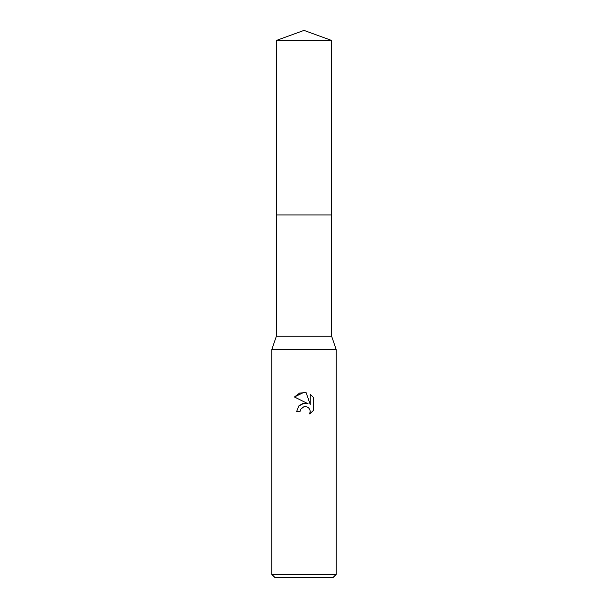 <?xml version="1.0" encoding="UTF-8"?>
<svg xmlns="http://www.w3.org/2000/svg" width="608" height="608" viewBox="0 0 608 608"><rect width="100%" height="100%" fill="white"/><g stroke="black" fill="none" stroke-linecap="round" stroke-linejoin="round"><path stroke-width="0.91" d="M276.374 40.455L331.626 40.455L304 30.4L276.374 40.455L276.374 336.186L331.626 336.186L336.186 349.6L336.186 574.378L271.814 574.378L275.029 577.6L332.971 577.6L336.186 574.378M276.374 336.186L271.814 349.6L336.186 349.6M304 406.661L300.519 409.374L299.98 411.707L296.598 411.707L298.695 406.068L304 403.248L308.096 403.742L294.439 397.009L304 392.297L306.075 392.517L310.247 404.533L310.247 394.242L313.568 397.594L313.568 410.294L309.715 413.98L310.262 411.677L309.867 409.708L308.758 408.044L307.093 406.927L304 406.661L306.204 406.653M299.98 411.707L300.322 409.822M306.075 392.517L299.577 393.087L294.439 397.009M313.568 397.594L310.247 394.242M308.096 403.742L303.787 403.279M302.776 403.492L298.87 405.87M310.194 410.841L309.715 413.98L313.568 410.294M276.374 214.943L331.626 214.943L331.626 336.186M331.626 40.455L331.626 214.943M271.814 349.6L271.814 574.378"/></g></svg>

